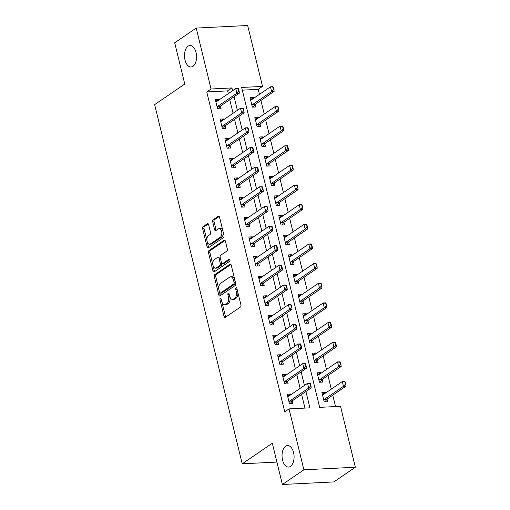 <?xml version="1.0" encoding="UTF-8"?>
<svg xmlns="http://www.w3.org/2000/svg" width="510" height="510" viewBox="0 0 510 510"><rect width="100%" height="100%" fill="white"/><g stroke="black" fill="none" stroke-linecap="round" stroke-linejoin="round"><path stroke-width="0.76" d="M220.365 298.56A1.154 0.644 -92.9 0 0 220.04 300.046L224.037 316.436A1.651 0.924 -92.9 0 0 224.961 317.507A1.651 0.924 -92.9 0 0 225.254 317.405L240.459 307.02A1.651 0.924 -92.9 0 0 240.924 304.897L236.927 288.501A1.154 0.644 -92.9 0 0 236.283 287.755A1.154 0.644 -92.9 0 0 236.073 287.825A1.154 0.644 -92.9 0 0 235.748 289.31L236.264 291.433A5.278 2.952 -92.9 0 1 234.766 298.216L233.497 299.083A5.278 2.952 -92.9 0 1 232.56 299.415A5.278 2.952 -92.9 0 1 229.589 295.991L229.073 293.868A1.154 0.644 -92.9 0 0 228.429 293.123A1.154 0.644 -92.9 0 0 228.219 293.193A1.154 0.644 -92.9 0 0 227.893 294.678L228.41 296.801A5.278 2.952 -92.9 0 1 226.912 303.584L225.643 304.451A5.278 2.952 -92.9 0 1 224.706 304.782A5.278 2.952 -92.9 0 1 221.735 301.359L221.219 299.236A1.154 0.644 -92.9 0 0 220.575 298.484A1.154 0.644 -92.9 0 0 220.365 298.56M192.984 66.306A10.748 6.012 -92.9 0 0 196.369 54.187A10.748 6.012 -92.9 0 0 189.994 45.511A10.748 6.012 -92.9 0 0 188.082 46.187A10.748 6.012 -92.9 0 0 184.697 58.306A10.748 6.012 -92.9 0 0 191.072 66.988A10.748 6.012 -92.9 0 0 192.984 66.306M290.515 466.382A10.748 6.012 -92.9 0 0 293.894 454.263A10.748 6.012 -92.9 0 0 287.525 445.587A10.748 6.012 -92.9 0 0 285.606 446.263A10.748 6.012 -92.9 0 0 282.228 458.382A10.748 6.012 -92.9 0 0 288.596 467.058A10.748 6.012 -92.9 0 0 290.515 466.382M208.603 224.649A1.651 0.924 -92.9 0 0 207.678 223.578A1.651 0.924 -92.9 0 0 207.385 223.68L203.12 226.599A1.651 0.924 -92.9 0 0 202.648 228.716L207.092 246.923A1.651 0.924 -92.9 0 0 208.016 247.994A1.651 0.924 -92.9 0 0 208.309 247.892L223.514 237.507A1.651 0.924 -92.9 0 0 223.979 235.384L219.542 217.177A1.651 0.924 -92.9 0 0 218.612 216.106A1.651 0.924 -92.9 0 0 218.318 216.208L213.167 219.733A1.651 0.924 -92.9 0 0 212.702 221.85L214.602 229.64A1.651 0.924 -92.9 0 0 215.526 230.711A1.651 0.924 -92.9 0 0 215.819 230.609L218.376 228.862A4.411 2.467 -92.9 0 1 219.16 228.588A4.411 2.467 -92.9 0 1 221.773 232.146A4.411 2.467 -92.9 0 1 220.39 237.118L210.381 243.958A4.411 2.467 -92.9 0 1 209.597 244.233A4.411 2.467 -92.9 0 1 206.983 240.675A4.411 2.467 -92.9 0 1 208.367 235.703L210.037 234.562A1.651 0.924 -92.9 0 0 210.502 232.439L208.603 224.649M355.355 467.23L333.846 481.924L282.381 484.5L272.321 443.235L242.212 463.807L154.645 104.607L184.76 84.029L174.701 42.77L196.21 28.075L247.669 25.5L262.522 86.413L241.657 87.459L319.642 407.362L340.501 406.317L355.355 467.23L303.89 469.806L289.042 408.892L309.908 407.847L305.923 391.514M282.381 484.5L303.89 469.806M228.289 93.63L227.619 90.882L206.76 91.927L284.739 411.831L289.042 408.892M206.76 91.927L211.057 88.989L196.21 28.075M214.818 274.584A1.651 0.924 -92.9 0 0 214.347 276.707L218.79 294.914A1.651 0.924 -92.9 0 0 219.714 295.985A1.651 0.924 -92.9 0 0 220.008 295.876L235.212 285.492A1.651 0.924 -92.9 0 0 235.677 283.375L231.24 265.168A1.651 0.924 -92.9 0 0 230.31 264.097A1.651 0.924 -92.9 0 0 230.016 264.199L214.818 274.584L216.208 274.514A1.651 0.924 -92.9 0 0 215.743 276.637L218.873 289.489M212.938 270.918L208.501 252.711A1.651 0.924 -92.9 0 1 208.966 250.588L224.17 240.204A1.651 0.924 -92.9 0 1 224.464 240.102A1.651 0.924 -92.9 0 1 225.388 241.173L227.288 248.963A1.651 0.924 -92.9 0 1 226.822 251.086L220.658 255.293A1.651 0.924 -92.9 0 0 220.186 257.416L221.448 262.586A1.651 0.924 -92.9 0 0 222.373 263.657A1.651 0.924 -92.9 0 0 222.666 263.549L229.086 259.163A1.154 0.644 -92.9 0 1 229.296 259.093A1.154 0.644 -92.9 0 1 229.978 260.023A1.154 0.644 -92.9 0 1 229.615 261.324L214.162 271.887A1.651 0.924 -92.9 0 1 213.868 271.989A1.651 0.924 -92.9 0 1 212.938 270.918L214.327 270.848L209.891 252.641L208.501 252.711M304.948 408.096L301.62 394.453M300.141 388.378L296.833 374.805M295.354 368.73L292.045 355.151M290.56 349.076L287.251 335.503M285.772 329.428L282.463 315.856M280.978 309.78L277.669 296.202M276.19 290.126L272.882 276.554M271.403 270.478L268.094 256.906M266.609 250.831L263.3 237.252M261.821 231.177L258.513 217.604M257.027 211.529L253.719 197.95M252.24 191.881L248.931 178.302M247.452 172.227L244.143 158.655M242.658 152.579L239.349 139M237.87 132.925L234.562 119.353M233.076 113.277L229.768 99.705M290.789 394.765L290.611 394.032L287.13 394.204L289.431 403.639L292.912 403.467L292.268 400.841A1.677 0.937 -92.9 0 0 292.032 401.089L290.337 403.595M286.002 375.118L285.817 374.385L282.342 374.557L284.644 383.992L288.118 383.813L287.481 381.193A1.677 0.937 -92.9 0 0 287.245 381.442L285.549 383.941M281.208 355.47L281.029 354.731L277.555 354.909L279.85 364.338L283.33 364.166L282.687 361.545M276.42 335.816L276.241 335.083L272.761 335.255L275.062 344.69L278.536 344.518L277.899 341.891M271.626 316.168L271.447 315.435L267.973 315.607L270.268 325.036L273.749 324.864L273.111 322.243M266.838 296.52L266.66 295.781L263.179 295.959L265.481 305.388L268.961 305.216L268.317 302.596A1.677 0.937 -92.9 0 0 268.081 302.838L266.386 305.343M262.051 276.866L261.866 276.133L258.391 276.305L260.693 285.74L264.167 285.562L263.53 282.942M257.257 257.219L257.078 256.485L253.604 256.657L255.899 266.086L259.38 265.914L258.736 263.294M252.469 237.571L252.291 236.831L248.81 237.003L251.111 246.438L254.586 246.266L253.948 243.64A1.677 0.937 -92.9 0 0 253.712 243.888L252.016 246.394M247.675 217.917L247.497 217.183L244.022 217.356L246.317 226.791L249.798 226.612L249.16 223.992A1.677 0.937 -92.9 0 0 248.925 224.241L247.229 226.746M242.887 198.269L242.709 197.536L239.228 197.708L241.53 207.136L245.01 206.964L244.366 204.344M238.1 178.615L237.915 177.882L234.441 178.054L236.742 187.489L240.216 187.317L239.579 184.69A1.677 0.937 -92.9 0 0 239.343 184.939L237.647 187.444M233.306 158.967L233.127 158.234L229.653 158.406L231.948 167.841L235.429 167.662L234.785 165.042A1.677 0.937 -92.9 0 0 234.555 165.291L232.853 167.79M228.518 139.319L228.34 138.58L224.859 138.758L227.16 148.187L230.635 148.015L229.997 145.395A1.677 0.937 -92.9 0 0 229.761 145.637L228.066 148.142M223.724 119.665L223.546 118.932L220.071 119.104L222.373 128.539L225.847 128.367L225.21 125.74M218.937 100.017L218.758 99.284L215.277 99.456L217.579 108.891L221.059 108.713L220.416 106.093A1.677 0.937 -92.9 0 0 220.18 106.341L218.484 108.84M335.548 406.566L332.775 395.186M331.29 389.111L327.981 375.538M326.502 369.463L323.193 355.891M321.714 349.815L318.399 336.237M316.92 330.161L313.612 316.589M312.133 310.513L308.824 296.941M307.339 290.866L304.03 277.287M302.551 271.212L299.242 257.639M297.763 251.564L294.448 237.991M292.969 231.916L289.661 218.337M288.182 212.262L284.873 198.69M283.388 192.614L280.079 179.035M278.6 172.966L275.292 159.388M273.813 153.312L270.498 139.74M269.019 133.665L265.71 120.086M264.231 114.01L260.922 100.438M259.437 94.363L258.219 89.352L242.314 90.149M325.558 393.031L325.38 392.292L321.906 392.47L324.201 401.899L327.681 401.727L327.037 399.107L345.978 386.166L343.472 386.293L342.325 381.576L323.397 394.51A1.677 0.937 87.1 0 1 323.117 394.612L322.441 394.676M320.771 373.377L320.592 372.644L317.112 372.816L319.413 382.251L322.887 382.079L322.25 379.453L341.184 366.518L338.685 366.645L337.531 361.928L318.603 374.856A1.677 0.937 87.1 0 1 318.329 374.965L317.653 375.022M315.977 353.73L315.798 352.996L312.324 353.169L314.625 362.604L318.1 362.425L317.462 359.805L336.396 346.87L333.891 346.991L332.743 342.28L313.816 355.209A1.677 0.937 87.1 0 1 313.535 355.311L312.859 355.374M311.189 334.082L311.011 333.342L307.53 333.521L309.831 342.95L313.312 342.777L312.668 340.157M306.402 314.428L306.217 313.695L302.742 313.867L305.044 323.302L308.518 323.13L307.881 320.503L326.814 307.568L324.315 307.696L323.161 302.978L304.234 315.907A1.677 0.937 87.1 0 1 303.954 316.015L303.278 316.072M301.608 294.78L301.429 294.047L297.955 294.219L300.25 303.648L303.73 303.476L303.087 300.855M296.82 275.132L296.641 274.393L293.161 274.571L295.462 284L298.936 283.828L298.299 281.208M292.026 255.478L291.847 254.745L288.373 254.917L290.674 264.352L294.149 264.174L293.511 261.553M287.238 235.83L287.06 235.097L283.579 235.269L285.88 244.698L289.361 244.526L288.717 241.906L307.657 228.971L305.152 229.092L304.005 224.374L285.071 237.309A1.677 0.937 87.1 0 1 284.797 237.411L284.121 237.475M282.451 216.183L282.266 215.443L278.791 215.615L281.093 225.05L284.567 224.878L283.93 222.252L302.863 209.317L300.365 209.444L299.211 204.727L280.283 217.655A1.677 0.937 87.1 0 1 280.003 217.764L279.327 217.821M277.657 196.528L277.478 195.795L274.004 195.967L276.299 205.402L279.78 205.224L279.136 202.604M272.869 176.881L272.691 176.148L269.21 176.32L271.511 185.748L274.986 185.576L274.348 182.956L293.282 170.015L290.783 170.142L289.629 165.425L270.702 178.36A1.677 0.937 87.1 0 1 270.427 178.462L269.752 178.525M268.075 157.227L267.897 156.493L264.422 156.666L266.724 166.101L270.198 165.928L269.56 163.302L288.494 150.367L285.989 150.495L284.841 145.777L265.914 158.706A1.677 0.937 87.1 0 1 265.633 158.814L264.958 158.871M263.287 137.579L263.109 136.846L259.628 137.018L261.93 146.453L265.41 146.274L264.766 143.654M258.5 117.931L258.315 117.192L254.841 117.37L257.142 126.799L260.616 126.627L259.979 124.007L278.913 111.065L276.414 111.193L275.26 106.475L256.332 119.41A1.677 0.937 87.1 0 1 256.052 119.512L255.376 119.569M253.706 98.277L253.527 97.544L250.053 97.716L252.348 107.151L255.829 106.979L255.185 104.352L274.125 91.418L271.62 91.545L270.472 86.827L251.545 99.756A1.677 0.937 87.1 0 1 251.264 99.864L250.588 99.922M242.212 463.807L276.917 462.073M258.219 89.352L262.522 86.413M232.592 90.691L231.922 87.943L211.057 88.989M304.445 385.439L301.136 371.867M299.65 365.791L296.342 352.212M294.863 346.137L291.554 332.565M290.075 326.489L286.767 312.917M285.281 306.841L281.973 293.263M280.494 287.187L277.185 273.615M275.7 267.54L272.391 253.967M270.912 247.892L267.603 234.313M266.124 228.238L262.816 214.665M261.33 208.59L258.022 195.011M256.543 188.942L253.234 175.363M251.749 169.288L248.44 155.716M246.961 149.64L243.652 136.062M242.173 129.986L238.865 116.414M237.379 110.338L234.071 96.766M227.619 90.882L231.922 87.943M325.38 392.292L322.365 394.357M320.592 372.644L317.571 374.703M315.798 352.996L312.783 355.056M311.011 333.342L307.995 335.408M306.217 313.695L303.201 315.754M301.429 294.047L298.414 296.106M296.641 274.393L293.62 276.458M291.847 254.745L288.832 256.804M287.06 235.097L284.044 237.156M282.266 215.443L279.25 217.509M277.478 195.795L274.463 197.855M272.691 176.148L269.669 178.207M267.897 156.493L264.881 158.553M263.109 136.846L260.094 138.905M258.315 117.192L255.3 119.257M253.527 97.544L250.512 99.603M290.611 394.032L287.595 396.091M285.817 374.385L282.801 376.444M281.029 354.731L278.014 356.796M276.241 335.083L273.22 337.142M271.447 315.435L268.432 317.494M266.66 295.781L263.644 297.846M261.866 276.133L258.851 278.192M257.078 256.485L254.063 258.544M252.291 236.831L249.269 238.897M247.497 217.183L244.481 219.243M242.709 197.536L239.694 199.595M237.915 177.882L234.9 179.941M233.127 158.234L230.112 160.293M228.34 138.58L225.318 140.645M223.546 118.932L220.53 120.991M218.758 99.284L215.743 101.343M224.706 304.782L226.096 304.712A5.278 2.952 -92.9 0 0 227.033 304.381L225.643 304.451M229.78 296.635L229.8 296.731A5.278 2.952 -92.9 0 1 228.301 303.514L227.033 304.381M232.56 299.415L233.95 299.344A5.278 2.952 -92.9 0 0 234.887 299.013L233.497 299.083M237.794 292.045A5.278 2.952 -92.9 0 1 236.155 298.146L234.887 299.013M221.926 302.003L225.426 316.366A1.651 0.924 -92.9 0 0 225.739 317.073M230.928 264.46L216.208 274.514M219.657 292.695L220.18 294.844A1.651 0.924 -92.9 0 0 220.492 295.551M219.555 292.409A1.154 0.644 -92.9 0 0 220.205 293.154A1.154 0.644 -92.9 0 0 220.409 293.084L233.752 283.968A1.154 0.644 -92.9 0 0 234.084 282.483L233.535 280.245A5.278 2.952 -92.9 0 0 230.571 276.822A5.278 2.952 -92.9 0 0 229.627 277.153L220.511 283.388A5.278 2.952 -92.9 0 0 219.013 290.171L219.555 292.409M221.385 293.033A1.154 0.644 -92.9 0 0 221.595 293.084A1.154 0.644 -92.9 0 0 221.799 293.014L220.409 293.084M235.524 282.738A1.154 0.644 -92.9 0 1 235.142 283.898L221.799 293.014M234.74 279.531A5.278 2.952 -92.9 0 0 231.961 276.751L230.571 276.822M225.082 240.465L210.362 250.518A1.651 0.924 -92.9 0 0 209.891 252.641M222.373 263.657L223.769 263.587A1.651 0.924 -92.9 0 0 224.062 263.479L229.838 259.533M214.257 259.666A4.411 2.467 -92.9 0 0 212.874 264.639A4.411 2.467 -92.9 0 0 215.488 268.196A4.411 2.467 -92.9 0 0 216.272 267.922L219.797 265.512A1.651 0.924 -92.9 0 0 220.269 263.389L219.007 258.226A1.651 0.924 -92.9 0 0 218.076 257.155A1.651 0.924 -92.9 0 0 217.783 257.257L214.257 259.666M215.488 268.196L216.877 268.126A4.411 2.467 -92.9 0 0 217.662 267.852L216.272 267.922M221.563 262.937L221.659 263.326A1.651 0.924 -92.9 0 1 221.187 265.442L217.662 267.852M220.282 257.799A1.651 0.924 -92.9 0 0 219.472 257.085L218.076 257.155M214.327 270.848A1.651 0.924 -92.9 0 0 214.64 271.556M209.597 244.233L210.987 244.162A4.411 2.467 -92.9 0 0 211.771 243.888L210.381 243.958M223.157 231.999A4.411 2.467 -92.9 0 1 221.78 237.048L211.771 243.888M222.857 230.788A4.411 2.467 -92.9 0 0 220.549 228.518L219.16 228.588M219.23 216.469L214.557 219.663A1.651 0.924 -92.9 0 0 214.092 221.78L215.991 229.576A1.651 0.924 -92.9 0 0 216.304 230.278M207.29 241.963L208.482 246.853A1.651 0.924 -92.9 0 0 208.788 247.56M208.297 223.941L204.51 226.529A1.651 0.924 -92.9 0 0 204.045 228.646L206.99 240.752M344.773 381.939L342.325 381.576L344.83 381.454L345.346 384.298L345.767 384.279L345.187 381.92M323.793 400.222L324.303 399.477A1.677 0.937 87.1 0 1 324.545 399.222L343.472 386.293L345.346 384.298M325.106 401.854L326.808 399.349A1.677 0.937 87.1 0 1 327.05 399.1L324.545 399.222M345.767 384.279L345.978 386.166M289.776 400.962L292.275 400.834L311.208 387.906L308.703 388.033L289.776 400.962A1.677 0.937 -92.9 0 0 289.533 401.217L289.023 401.963M310.003 383.679L310.577 386.038L310.992 386.013L310.418 383.66L307.555 383.316L310.054 383.188L310.418 383.66M287.672 396.41L288.348 396.353A1.677 0.937 -92.9 0 0 288.622 396.244L307.555 383.316L308.703 388.033L310.577 386.038M311.208 387.906L310.992 386.013M339.985 362.291L337.531 361.928L340.036 361.8L340.559 364.65L340.973 364.625L340.399 362.272M319.005 380.575L319.515 379.829A1.677 0.937 87.1 0 1 319.757 379.574L338.685 366.645L340.559 364.65M320.318 382.207L322.014 379.701A1.677 0.937 87.1 0 1 322.256 379.446L319.757 379.574M340.973 364.625L341.184 366.518M335.191 342.637L332.743 342.28L335.248 342.153L335.765 344.996L336.186 344.977L335.612 342.618M314.211 360.927L314.721 360.175A1.677 0.937 87.1 0 1 314.963 359.926L333.891 346.991L335.765 344.996M315.531 362.553L317.226 360.054A1.677 0.937 87.1 0 1 317.469 359.799L314.963 359.926M336.186 344.977L336.396 346.87M310.737 342.905L312.432 340.399A1.677 0.937 87.1 0 1 312.675 340.151L331.608 327.216L329.103 327.344L327.956 322.626L309.022 335.561A1.677 0.937 87.1 0 1 308.748 335.663L308.072 335.72M330.403 322.989L327.956 322.626L330.454 322.505L330.977 325.348L331.392 325.329L330.818 322.97M309.423 341.273L309.933 340.527A1.677 0.937 87.1 0 1 310.176 340.272L329.103 327.344L330.977 325.348M331.392 325.329L331.608 327.216M284.982 381.314L287.487 381.187L306.414 368.258L303.915 368.379L284.982 381.314A1.677 0.937 -92.9 0 0 284.739 381.563L284.236 382.315M305.209 364.025L305.79 366.384L306.204 366.365L305.63 364.006L302.762 363.668L305.267 363.541L305.63 364.006M282.878 376.762L283.554 376.699A1.677 0.937 -92.9 0 0 283.834 376.597L302.762 363.668L303.915 368.379L305.79 366.384M306.414 368.258L306.204 366.365M300.996 346.736L301.416 346.717L300.836 344.358L300.422 344.377L300.996 346.736L299.121 348.732L301.627 348.604L282.699 361.539A1.677 0.937 -92.9 0 0 282.457 361.788L280.755 364.293M278.09 357.108L278.766 357.051A1.677 0.937 -92.9 0 0 279.046 356.949L297.974 344.014L299.121 348.732L280.194 361.66A1.677 0.937 -92.9 0 0 279.952 361.915L279.442 362.661M300.422 344.377L297.974 344.014L300.473 343.893L300.836 344.358M301.627 348.604L301.416 346.717M296.208 327.089L296.622 327.063L296.049 324.704L295.634 324.73L296.208 327.089L294.334 329.084L296.833 328.956L277.905 341.885A1.677 0.937 -92.9 0 0 277.663 342.14L275.967 344.645M273.303 337.461L273.978 337.403A1.677 0.937 -92.9 0 0 274.252 337.295L293.18 324.366L294.334 329.084L275.406 342.012A1.677 0.937 -92.9 0 0 275.158 342.267L274.654 343.013M295.634 324.73L293.18 324.366L295.685 324.239L296.049 324.704M296.833 328.956L296.622 327.063M325.609 303.342L323.161 302.978L325.667 302.851L326.19 305.7L326.604 305.675L326.03 303.316M304.636 321.625L305.139 320.879A1.677 0.937 87.1 0 1 305.382 320.624L324.315 307.696L326.19 305.7M305.949 323.257L307.645 320.752A1.677 0.937 87.1 0 1 307.887 320.497L305.382 320.624M326.604 305.675L326.814 307.568M291.414 307.434L291.835 307.415L291.261 305.056L290.84 305.076L291.414 307.434L289.54 309.43L292.045 309.309L273.118 322.237A1.677 0.937 -92.9 0 0 272.875 322.492L271.18 324.991M268.509 317.813L269.184 317.749A1.677 0.937 -92.9 0 0 269.465 317.647L288.392 304.712L289.54 309.43L270.612 322.365A1.677 0.937 -92.9 0 0 270.37 322.613L269.86 323.365M290.84 305.076L288.392 304.712L290.898 304.591L291.261 305.056M292.045 309.309L291.835 307.415M301.155 303.603L302.857 301.104A1.677 0.937 87.1 0 1 303.099 300.849L322.027 287.92L319.521 288.042L318.374 283.324L299.447 296.259A1.677 0.937 87.1 0 1 299.166 296.361L298.49 296.425M320.822 283.688L318.374 283.324L320.879 283.203L321.396 286.046L321.816 286.027L321.236 283.668M299.842 301.977L300.352 301.225A1.677 0.937 87.1 0 1 300.594 300.976L319.521 288.042L321.396 286.046M321.816 286.027L322.027 287.92M296.367 283.955L298.063 281.45A1.677 0.937 87.1 0 1 298.305 281.201L317.233 268.266L314.734 268.394L313.58 263.676L294.652 276.611A1.677 0.937 87.1 0 1 294.378 276.713L293.703 276.771M316.034 264.04L313.58 263.676L316.085 263.549L316.608 266.398L317.022 266.379L316.449 264.021M295.054 282.323L295.564 281.577A1.677 0.937 87.1 0 1 295.806 281.322L314.734 268.394L316.608 266.398M317.022 266.379L317.233 268.266M291.58 264.308L293.275 261.802A1.677 0.937 87.1 0 1 293.518 261.547L312.445 248.619L309.94 248.746L308.792 244.029L289.865 256.957A1.677 0.937 87.1 0 1 289.584 257.065L288.909 257.123M311.24 244.392L308.792 244.029L311.298 243.901L311.814 246.751L312.235 246.725L311.661 244.366M290.26 262.675L290.77 261.923A1.677 0.937 87.1 0 1 291.012 261.675L309.94 248.746L311.814 246.751M312.235 246.725L312.445 248.619M306.453 224.738L304.005 224.374L306.504 224.253L307.026 227.097L307.441 227.077L306.867 224.719M285.472 243.021L285.983 242.275A1.677 0.937 87.1 0 1 286.225 242.027L305.152 229.092L307.026 227.097M286.786 244.653L288.481 242.148A1.677 0.937 87.1 0 1 288.73 241.899L286.225 242.027M307.441 227.077L307.657 228.971M301.659 205.09L299.211 204.727L301.716 204.599L302.239 207.449L302.653 207.43L302.079 205.071M280.685 223.374L281.188 222.628A1.677 0.937 87.1 0 1 281.431 222.373L300.365 209.444L302.239 207.449M281.998 225.006L283.694 222.5A1.677 0.937 87.1 0 1 283.936 222.252L281.431 222.373M302.653 207.43L302.863 209.317M265.825 302.71L268.324 302.589L287.257 289.654L284.752 289.782L265.825 302.71A1.677 0.937 -92.9 0 0 265.582 302.965L265.072 303.711M286.053 285.428L286.626 287.787L287.041 287.767L286.467 285.409L283.605 285.065L286.104 284.937L286.467 285.409M263.721 298.159L264.397 298.101A1.677 0.937 -92.9 0 0 264.671 297.999L283.605 285.065L284.752 289.782L286.626 287.787M287.257 289.654L287.041 287.767M281.839 268.139L282.253 268.113L281.679 265.755L281.259 265.78L281.839 268.139L279.964 270.134L282.463 270.007L263.536 282.935A1.677 0.937 -92.9 0 0 263.294 283.19L261.598 285.696M258.927 278.511L259.603 278.454A1.677 0.937 -92.9 0 0 259.883 278.345L278.811 265.417L279.964 270.134L261.031 283.063A1.677 0.937 -92.9 0 0 260.788 283.311L260.285 284.064M281.259 265.78L278.811 265.417L281.316 265.289L281.679 265.755M282.463 270.007L282.253 268.113M277.045 248.485L277.465 248.466L276.885 246.107L276.471 246.126L277.045 248.485L275.17 250.48L277.676 250.359L258.748 263.287A1.677 0.937 -92.9 0 0 258.506 263.536L256.804 266.041M254.139 258.863L254.815 258.799A1.677 0.937 -92.9 0 0 255.096 258.697L274.023 245.763L275.17 250.48L256.243 263.415A1.677 0.937 -92.9 0 0 256.001 263.664L255.491 264.409M276.471 246.126L274.023 245.763L276.528 245.641L276.885 246.107M277.676 250.359L277.465 248.466M251.455 243.761L253.954 243.64L272.882 230.705L270.383 230.832L251.455 243.761A1.677 0.937 -92.9 0 0 251.207 244.016L250.703 244.762M271.683 226.478L272.257 228.837L272.671 228.818L272.098 226.459L269.229 226.115L271.734 225.987L272.098 226.459M249.352 239.209L250.027 239.152A1.677 0.937 -92.9 0 0 250.302 239.043L269.229 226.115L270.383 230.832L272.257 228.837M272.882 230.705L272.671 228.818M246.661 224.113L249.167 223.986L268.094 211.057L265.589 211.178L246.661 224.113A1.677 0.937 -92.9 0 0 246.419 224.362L245.909 225.114M266.889 206.83L267.463 209.183L267.884 209.164L267.31 206.805L264.441 206.467L266.947 206.34L267.31 206.805M244.558 219.561L245.233 219.498A1.677 0.937 -92.9 0 0 245.514 219.396L264.441 206.467L265.589 211.178L267.463 209.183M268.094 211.057L267.884 209.164M277.204 205.358L278.906 202.852A1.677 0.937 87.1 0 1 279.148 202.597L298.076 189.669L295.57 189.79L294.423 185.079L275.496 198.007A1.677 0.937 87.1 0 1 275.215 198.109L274.539 198.173M296.871 185.442L294.423 185.079L296.928 184.951L297.445 187.795L297.865 187.776L297.285 185.417M275.891 203.726L276.401 202.974A1.677 0.937 87.1 0 1 276.643 202.725L295.57 189.79L297.445 187.795M297.865 187.776L298.076 189.669M262.675 189.535L263.09 189.516L262.516 187.157L262.102 187.176L262.675 189.535L260.801 191.53L263.307 191.403L244.373 204.338A1.677 0.937 -92.9 0 0 244.131 204.587L242.435 207.092M239.77 199.914L240.446 199.85A1.677 0.937 -92.9 0 0 240.72 199.748L259.654 186.813L260.801 191.53L241.874 204.465A1.677 0.937 -92.9 0 0 241.632 204.714L241.122 205.46M262.102 187.176L259.654 186.813L262.153 186.692L262.516 187.157M263.307 191.403L263.09 189.516M292.083 165.788L289.629 165.425L292.134 165.304L292.657 168.147L293.072 168.128L292.498 165.769M271.103 184.072L271.613 183.326A1.677 0.937 87.1 0 1 271.856 183.077L290.783 170.142L292.657 168.147M272.416 185.704L274.112 183.198A1.677 0.937 87.1 0 1 274.354 182.95L271.856 183.077M293.072 168.128L293.282 170.015M237.08 184.811L239.585 184.69L258.513 171.755L256.014 171.883L237.08 184.811A1.677 0.937 -92.9 0 0 236.838 185.066L236.334 185.812M257.308 167.529L257.888 169.887L258.302 169.862L257.728 167.509L254.86 167.165L257.365 167.038L257.728 167.509M234.976 180.259L235.652 180.202A1.677 0.937 -92.9 0 0 235.932 180.094L254.86 167.165L256.014 171.883L257.888 169.887M258.513 171.755L258.302 169.862M287.289 146.141L284.841 145.777L287.347 145.65L287.863 148.499L288.284 148.474L287.71 146.121M266.309 164.424L266.819 163.678A1.677 0.937 87.1 0 1 267.061 163.423L285.989 150.495L287.863 148.499M267.629 166.056L269.325 163.551A1.677 0.937 87.1 0 1 269.567 163.302L267.061 163.423M288.284 148.474L288.494 150.367M232.292 165.163L234.798 165.036L253.725 152.107L251.22 152.229L232.292 165.163A1.677 0.937 -92.9 0 0 232.05 165.412L231.54 166.164M252.52 147.874L253.094 150.233L253.515 150.214L252.934 147.855L250.072 147.517L252.577 147.39L252.934 147.855M230.188 160.612L230.864 160.548A1.677 0.937 -92.9 0 0 231.145 160.446L250.072 147.517L251.22 152.229L253.094 150.233M253.725 152.107L253.515 150.214M262.835 146.402L264.531 143.903A1.677 0.937 87.1 0 1 264.779 143.648L283.707 130.719L281.201 130.84L280.054 126.129L261.12 139.058A1.677 0.937 87.1 0 1 260.846 139.16L260.17 139.224M282.502 126.486L280.054 126.129L282.553 126.002L283.075 128.845L283.49 128.826L282.916 126.467M261.522 144.776L262.032 144.024A1.677 0.937 87.1 0 1 262.274 143.775L281.201 130.84L283.075 128.845M283.49 128.826L283.707 130.719M227.505 145.509L230.004 145.388L248.931 132.453L246.432 132.581L227.505 145.509A1.677 0.937 -92.9 0 0 227.262 145.764L226.752 146.51M247.732 128.227L248.306 130.585L248.721 130.566L248.147 128.208L245.278 127.863L247.783 127.742L248.147 128.208M225.401 140.958L226.077 140.9A1.677 0.937 -92.9 0 0 226.351 140.798L245.278 127.863L246.432 132.581L248.306 130.585M248.931 132.453L248.721 130.566M277.708 106.839L275.26 106.475L277.765 106.354L278.288 109.197L278.702 109.178L278.128 106.819M256.734 125.122L257.238 124.376A1.677 0.937 87.1 0 1 257.48 124.121L276.414 111.193L278.288 109.197M258.047 126.754L259.743 124.249A1.677 0.937 87.1 0 1 259.985 124L257.48 124.121M278.702 109.178L278.913 111.065M243.512 110.938L243.933 110.912L243.359 108.553L242.938 108.579L243.512 110.938L241.638 112.933L244.143 112.806L225.216 125.734A1.677 0.937 -92.9 0 0 224.974 125.989L223.278 128.494M220.607 121.31L221.283 121.252A1.677 0.937 -92.9 0 0 221.563 121.144L240.49 108.216L241.638 112.933L222.711 125.862A1.677 0.937 -92.9 0 0 222.468 126.117L221.958 126.862M242.938 108.579L240.49 108.216L242.996 108.088L243.359 108.553M244.143 112.806L243.933 110.912M272.92 87.191L270.472 86.827L272.977 86.7L273.494 89.55L273.915 89.524L273.334 87.172M251.94 105.474L252.45 104.728A1.677 0.937 87.1 0 1 252.692 104.473L271.62 91.545L273.494 89.55M253.253 107.106L254.955 104.601A1.677 0.937 87.1 0 1 255.198 104.346L252.692 104.473M273.915 89.524L274.125 91.418M217.923 106.214L220.422 106.086L239.356 93.158L236.85 93.279L217.923 106.214A1.677 0.937 -92.9 0 0 217.681 106.462L217.171 107.215M238.151 88.925L238.725 91.284L239.139 91.264L238.565 88.906L235.703 88.568L238.202 88.44L238.565 88.906M215.819 101.662L216.495 101.598A1.677 0.937 -92.9 0 0 216.769 101.496L235.703 88.568L236.85 93.279L238.725 91.284M239.356 93.158L239.139 91.264M221.404 299.976L220.04 300.046M237.112 289.246L235.748 289.31M229.258 294.608L227.893 294.678M228.301 303.514L226.912 303.584M229.8 296.731L228.41 296.801M236.155 298.146L234.766 298.216M237.628 291.363L236.264 291.433M225.426 316.366L224.037 316.436M230.616 264.167L230.016 264.199M220.18 294.844L218.79 294.914M215.743 276.637L214.347 276.707M235.142 283.898L233.752 283.968M235.441 282.412L234.084 282.483M234.9 280.181L233.535 280.245M210.362 250.518L208.966 250.588M224.763 240.178L224.17 240.204M224.062 263.479L222.666 263.549M229.506 259.144L229.086 259.163M221.187 265.442L219.797 265.512M221.659 263.326L220.269 263.389M220.371 258.156L219.007 258.226M221.78 237.048L220.39 237.118M215.991 229.576L214.602 229.64M214.092 221.78L212.702 221.85M214.557 219.663L213.167 219.733M218.917 216.183L218.318 216.208M208.482 246.853L207.092 246.923M204.045 228.646L202.648 228.716M204.51 226.529L203.12 226.599M207.978 223.654L207.385 223.68M326.808 399.349L324.303 399.477M289.533 401.217L292.032 401.089M322.014 379.701L319.515 379.829M317.226 360.054L314.721 360.175M312.675 340.151L310.176 340.272M312.432 340.399L309.933 340.527M284.739 381.563L287.245 381.442M279.952 361.915L282.457 361.788M280.194 361.66L282.699 361.539M275.158 342.267L277.663 342.14M275.406 342.012L277.905 341.885M307.645 320.752L305.139 320.879M270.37 322.613L272.875 322.492M270.612 322.365L273.118 322.237M303.099 300.849L300.594 300.976M302.857 301.104L300.352 301.225M298.305 281.201L295.806 281.322M298.063 281.45L295.564 281.577M293.518 261.547L291.012 261.675M293.275 261.802L290.77 261.923M288.481 242.148L285.983 242.275M283.694 222.5L281.188 222.628M265.582 302.965L268.081 302.838M260.788 283.311L263.294 283.19M261.031 283.063L263.536 282.935M256.001 263.664L258.506 263.536M256.243 263.415L258.748 263.287M251.207 244.016L253.712 243.888M246.419 224.362L248.925 224.241M279.148 202.597L276.643 202.725M278.906 202.852L276.401 202.974M241.632 204.714L244.131 204.587M241.874 204.465L244.373 204.338M274.112 183.198L271.613 183.326M236.838 185.066L239.343 184.939M269.325 163.551L266.819 163.678M232.05 165.412L234.555 165.291M264.779 143.648L262.274 143.775M264.531 143.903L262.032 144.024M227.262 145.764L229.761 145.637M259.743 124.249L257.238 124.376M222.468 126.117L224.974 125.989M222.711 125.862L225.216 125.734M254.955 104.601L252.45 104.728M217.681 106.462L220.18 106.341M221.595 293.084L220.205 293.154"/></g></svg>
